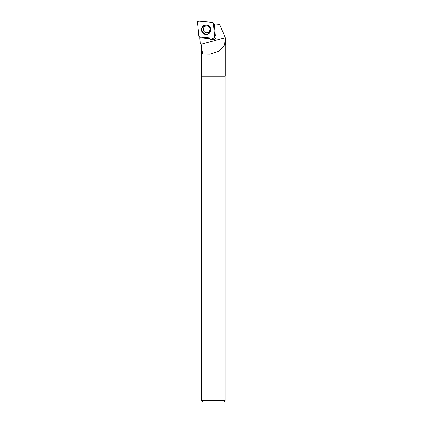 <?xml version="1.0" encoding="UTF-8"?>
<svg xmlns="http://www.w3.org/2000/svg" width="423" height="423" viewBox="0 0 423 423"><rect width="100%" height="100%" fill="white"/><g stroke="black" fill="none" stroke-linecap="round" stroke-linejoin="round"><path stroke-width="0.63" d="M214.651 37.155L213.34 23.254A0.983 0.973 -116.5 0 0 212.446 22.361L198.609 21.15A0.983 0.973 -116.5 0 0 197.557 22.213L198.873 36.114A0.983 0.973 -116.5 0 0 199.767 37.007L213.604 38.218A0.983 0.973 -116.5 0 0 214.651 37.155M202.733 26.326A4.764 4.722 -116.5 0 0 202.786 33.047A4.764 4.722 -116.5 0 0 210.131 32.211A4.764 4.722 -116.5 0 0 202.733 26.326M213.393 23.794L219.68 24.344L225.163 37.525L224.608 44.679L225.443 44.679L225.443 38.192L225.443 44.679L225.195 45.108L224.269 45.108L224.608 44.679M214.212 23.868L215.254 35.157C216.428 36.78 216.201 38.176 214.577 39.339L211.981 39.313A3.098 3.072 -116.5 0 1 209.062 37.821M199.83 36.838L199.889 37.71L208.708 38.525L211.23 39.688L212.859 39.545M208.592 38.583L199.836 37.774L200.158 42.987L200.93 44.325L225.163 37.79M225.163 37.525L225.443 38.192M225.195 45.108L225.195 76.277L201.38 76.277L201.38 45.108L200.93 44.325M201.38 46.086L202.585 54.118L209.908 54.202L219.199 51.231L224.269 45.108M223.836 401.85L202.744 401.85L201.501 400.613L225.073 400.613L223.836 401.85M225.073 76.277L225.073 400.613M213.61 39.17A2.601 2.58 63.5 0 1 212.029 38.081M215.18 34.961A2.601 2.58 -116.5 0 0 214.403 34.512M208.238 37.747A3.098 3.072 -116.5 0 0 208.708 38.525M212.15 38.091A2.601 2.58 -116.5 0 0 214.974 39.09M198.873 36.108L199.772 37.007L213.599 38.218L214.651 37.15L213.34 23.26L212.441 22.361L198.614 21.15L197.557 22.218L198.873 36.108M210.168 32.148A4.669 4.627 63.5 0 1 201.93 31.228A4.669 4.627 63.5 0 1 206.577 24.957M209.496 32.724A4.473 4.431 -116.5 0 0 207.45 25.258A4.473 4.431 -116.5 0 0 202.057 30.726A4.473 4.431 -116.5 0 0 209.496 32.724M209.189 31.82A3.469 3.437 63.5 0 1 203.955 31.392A3.469 3.437 63.5 0 1 205.187 26.268C207.048 24.745 212.05 27.389 209.163 31.836L208.285 32.476M211.23 39.688L211.981 39.313M201.501 76.277L201.501 400.613"/></g></svg>

